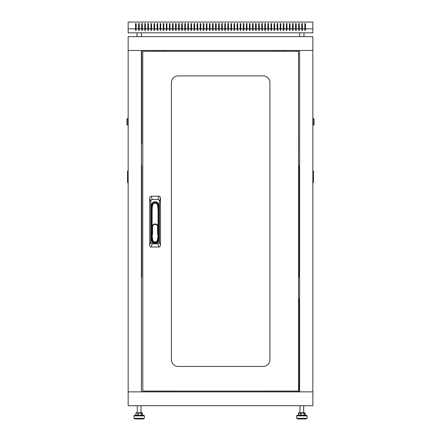 <?xml version="1.0" encoding="UTF-8"?>
<svg xmlns="http://www.w3.org/2000/svg" width="441" height="441" viewBox="0 0 441 441"><rect width="100%" height="100%" fill="white"/><g stroke="black" fill="none" stroke-linecap="round" stroke-linejoin="round"><path stroke-width="0.66" d="M312.84 50.489L128.16 50.489L128.16 36.642L312.84 36.642L312.84 391.862L128.16 391.862L128.16 50.489L141.396 50.489L141.396 391.862L128.16 391.862L128.16 405.714L312.84 405.714L312.84 391.862L299.604 391.862L299.604 50.489L312.84 50.489M299.604 298.54L299.296 298.54L299.296 391.862M299.604 165.237L299.296 165.237L299.296 277.119L299.604 277.119M299.296 165.298L299.604 165.298M299.296 277.058L299.604 277.058M299.604 298.601L299.296 298.601M299.604 143.749L299.296 143.749L299.604 143.816M295.261 50.489L295.261 51.277M295.261 391.079L295.261 391.862M141.396 143.816L141.704 143.816L141.704 50.489M141.396 277.119L141.704 277.119L141.704 165.237L141.396 165.237M141.704 277.058L141.396 277.058M141.704 165.298L141.396 165.298M141.396 143.749L141.704 143.749M141.396 298.601L141.704 298.601L141.396 298.54M145.739 391.862L145.739 391.079M145.739 51.277L145.739 50.489M218.653 28.819L216.189 28.819L216.189 23.588L215.577 23.588L215.577 28.819L213.113 28.819L213.113 23.588L212.496 23.588L212.496 28.819L210.037 28.819L210.037 23.588L209.42 23.588L209.42 28.819L206.956 28.819L206.956 23.588L206.344 23.588L206.344 28.819L203.88 28.819L203.88 23.588L203.262 23.588L203.262 28.819L200.804 28.819L200.804 23.588L200.186 23.588L200.186 28.819L197.722 28.819L197.722 23.588L197.105 23.588L197.105 28.819L194.646 28.819L194.646 23.588L194.029 23.588L194.029 28.819L191.565 28.819L191.565 23.588L190.953 23.588L190.953 28.819L188.489 28.819L188.489 23.588L187.872 23.588L187.872 28.819L185.413 28.819L185.413 23.588L184.796 23.588L184.796 28.819L182.331 28.819L182.331 23.588L181.72 23.588L181.72 28.819L179.255 28.819L179.255 23.588L178.638 23.588L178.638 28.819L176.18 28.819L176.18 23.588L175.562 23.588L175.562 28.819L173.098 28.819L173.098 23.588L172.486 23.588L172.486 28.819L170.022 28.819L170.022 23.588L169.405 23.588L169.405 28.819L166.946 28.819L166.946 23.588L166.329 23.588L166.329 28.819L163.865 28.819L163.865 23.588L163.253 23.588L163.253 28.819L160.789 28.819L160.789 23.588L160.171 23.588L160.171 28.819L157.713 28.819L157.713 23.588L157.095 23.588L157.095 28.819L154.631 28.819L154.631 23.588L154.019 23.588L154.019 28.819L151.555 28.819L151.555 23.588L150.938 23.588L150.938 28.819L148.474 28.819L148.474 23.588L147.862 23.588L147.862 28.819L145.398 28.819L145.398 23.588L144.78 23.588L144.78 28.819L142.322 28.819L142.322 23.588L141.704 23.588L141.704 28.819L139.24 28.819L139.24 23.588L138.628 23.588L138.628 28.819L136.164 28.819L136.164 23.588L135.547 23.588L135.547 28.819L128.16 28.819L128.16 32.821L312.84 32.821L312.84 28.819L305.453 28.819L305.453 30.363L304.836 30.363L304.836 28.819L302.372 28.819L302.372 30.363L301.76 30.363L301.76 28.819L299.296 28.819L299.296 30.363L298.678 30.363L298.678 28.819L296.22 28.819L296.22 30.363L295.602 30.363L295.602 28.819L293.138 28.819L293.138 30.363L292.526 30.363L292.526 28.819L290.062 28.819L290.062 30.363L289.445 30.363L289.445 28.819L286.981 28.819L286.981 30.363L286.369 30.363L286.369 28.819L283.905 28.819L283.905 30.363L283.287 30.363L283.287 28.819L280.829 28.819L280.829 30.363L280.211 30.363L280.211 28.819L277.747 28.819L277.747 30.363L277.135 30.363L277.135 28.819L274.671 28.819L274.671 30.363L274.054 30.363L274.054 28.819L271.595 28.819L271.595 30.363L270.978 30.363L270.978 28.819L268.514 28.819L268.514 30.363L267.902 30.363L267.902 28.819L265.438 28.819L265.438 30.363L264.82 30.363L264.82 28.819L262.362 28.819L262.362 30.363L261.745 30.363L261.745 28.819L259.28 28.819L259.28 30.363L258.669 30.363L258.669 28.819L256.204 28.819L256.204 30.363L255.587 30.363L255.587 28.819L253.128 28.819L253.128 30.363L252.511 30.363L252.511 28.819L250.047 28.819L250.047 30.363L249.435 30.363L249.435 28.819L246.971 28.819L246.971 30.363L246.354 30.363L246.354 28.819L243.895 28.819L243.895 30.363L243.278 30.363L243.278 28.819L240.814 28.819L240.814 30.363L240.196 30.363L240.196 28.819L237.738 28.819L237.738 30.363L237.12 30.363L237.12 28.819L234.656 28.819L234.656 30.363L234.044 30.363L234.044 28.819L231.58 28.819L231.58 30.363L230.963 30.363L230.963 28.819L228.504 28.819L228.504 30.363L227.887 30.363L227.887 28.819L225.423 28.819L225.423 30.363L224.811 30.363L224.811 28.819L222.347 28.819L222.347 30.363L221.729 30.363L221.729 28.819L219.271 28.819L219.271 23.588L218.653 23.588L218.653 30.363L219.271 30.363L219.271 28.819M215.577 28.819L215.577 30.363L216.189 30.363L216.189 28.819M212.496 28.819L212.496 30.363L213.113 30.363L213.113 28.819M209.42 28.819L209.42 30.363L210.037 30.363L210.037 28.819M206.344 28.819L206.344 30.363L206.956 30.363L206.956 28.819M203.262 28.819L203.262 30.363L203.88 30.363L203.88 28.819M200.186 28.819L200.186 30.363L200.804 30.363L200.804 28.819M197.105 28.819L197.105 30.363L197.722 30.363L197.722 28.819M194.029 28.819L194.029 30.363L194.646 30.363L194.646 28.819M190.953 28.819L190.953 30.363L191.565 30.363L191.565 28.819M187.872 28.819L187.872 30.363L188.489 30.363L188.489 28.819M184.796 28.819L184.796 30.363L185.413 30.363L185.413 28.819M181.72 28.819L181.72 30.363L182.331 30.363L182.331 28.819M178.638 28.819L178.638 30.363L179.255 30.363L179.255 28.819M175.562 28.819L175.562 30.363L176.18 30.363L176.18 28.819M172.486 28.819L172.486 30.363L173.098 30.363L173.098 28.819M169.405 28.819L169.405 30.363L170.022 30.363L170.022 28.819M166.329 28.819L166.329 30.363L166.946 30.363L166.946 28.819M163.253 28.819L163.253 30.363L163.865 30.363L163.865 28.819M160.171 28.819L160.171 30.363L160.789 30.363L160.789 28.819M157.095 28.819L157.095 30.363L157.713 30.363L157.713 28.819M154.019 28.819L154.019 30.363L154.631 30.363L154.631 28.819M150.938 28.819L150.938 30.363L151.555 30.363L151.555 28.819M147.862 28.819L147.862 30.363L148.474 30.363L148.474 28.819M144.78 28.819L144.78 30.363L145.398 30.363L145.398 28.819M141.704 28.819L141.704 30.363L142.322 30.363L142.322 28.819M138.628 28.819L138.628 30.363L139.24 30.363L139.24 28.819M135.547 28.819L135.547 30.363L136.164 30.363L136.164 28.819M304.836 28.819L304.836 23.588L305.453 23.588L305.453 28.819M128.16 28.819L128.16 22.05L312.84 22.05L312.84 28.819M221.729 28.819L221.729 23.588L222.347 23.588L222.347 28.819M224.811 28.819L224.811 23.588L225.423 23.588L225.423 28.819M227.887 28.819L227.887 23.588L228.504 23.588L228.504 28.819M230.963 28.819L230.963 23.588L231.58 23.588L231.58 28.819M234.044 28.819L234.044 23.588L234.656 23.588L234.656 28.819M237.12 28.819L237.12 23.588L237.738 23.588L237.738 28.819M240.196 28.819L240.196 23.588L240.814 23.588L240.814 28.819M243.278 28.819L243.278 23.588L243.895 23.588L243.895 28.819M246.354 28.819L246.354 23.588L246.971 23.588L246.971 28.819M249.435 28.819L249.435 23.588L250.047 23.588L250.047 28.819M252.511 28.819L252.511 23.588L253.128 23.588L253.128 28.819M255.587 28.819L255.587 23.588L256.204 23.588L256.204 28.819M258.669 28.819L258.669 23.588L259.28 23.588L259.28 28.819M261.745 28.819L261.745 23.588L262.362 23.588L262.362 28.819M264.82 28.819L264.82 23.588L265.438 23.588L265.438 28.819M267.902 28.819L267.902 23.588L268.514 23.588L268.514 28.819M270.978 28.819L270.978 23.588L271.595 23.588L271.595 28.819M274.054 28.819L274.054 23.588L274.671 23.588L274.671 28.819M277.135 28.819L277.135 23.588L277.747 23.588L277.747 28.819M280.211 28.819L280.211 23.588L280.829 23.588L280.829 28.819M283.287 28.819L283.287 23.588L283.905 23.588L283.905 28.819M286.369 28.819L286.369 23.588L286.981 23.588L286.981 28.819M289.445 28.819L289.445 23.588L290.062 23.588L290.062 28.819M292.526 28.819L292.526 23.588L293.138 23.588L293.138 28.819M295.602 28.819L295.602 23.588L296.22 23.588L296.22 28.819M298.678 28.819L298.678 23.588L299.296 23.588L299.296 28.819M301.76 28.819L301.76 23.588L302.372 23.588L302.372 28.819M135.547 23.588L136.164 23.588M141.704 23.588L142.322 23.588M144.78 23.588L145.398 23.588M147.862 23.588L148.474 23.588M150.938 23.588L151.555 23.588M154.019 23.588L154.631 23.588M157.095 23.588L157.713 23.588M160.171 23.588L160.789 23.588M163.253 23.588L163.865 23.588M166.329 23.588L166.946 23.588M169.405 23.588L170.022 23.588M172.486 23.588L173.098 23.588M175.562 23.588L176.18 23.588M178.638 23.588L179.255 23.588M181.72 23.588L182.331 23.588M184.796 23.588L185.413 23.588M187.872 23.588L188.489 23.588M190.953 23.588L191.565 23.588M194.029 23.588L194.646 23.588M197.105 23.588L197.722 23.588M200.186 23.588L200.804 23.588M203.262 23.588L203.88 23.588M206.344 23.588L206.956 23.588M209.42 23.588L210.037 23.588M212.496 23.588L213.113 23.588M215.577 23.588L216.189 23.588M218.653 23.588L219.271 23.588M222.347 23.588L221.729 23.588M225.423 23.588L224.811 23.588M228.504 23.588L227.887 23.588M231.58 23.588L230.963 23.588M234.656 23.588L234.044 23.588M237.738 23.588L237.12 23.588M240.814 23.588L240.196 23.588M243.895 23.588L243.278 23.588M246.971 23.588L246.354 23.588M250.047 23.588L249.435 23.588M253.128 23.588L252.511 23.588M256.204 23.588L255.587 23.588M259.28 23.588L258.669 23.588M262.362 23.588L261.745 23.588M265.438 23.588L264.82 23.588M268.514 23.588L267.902 23.588M271.595 23.588L270.978 23.588M274.671 23.588L274.054 23.588M277.747 23.588L277.135 23.588M280.829 23.588L280.211 23.588M283.905 23.588L283.287 23.588M286.981 23.588L286.369 23.588M290.062 23.588L289.445 23.588M293.138 23.588L292.526 23.588M296.22 23.588L295.602 23.588M299.296 23.588L298.678 23.588M305.453 23.588L304.836 23.588M304.836 29.078L304.836 30.363L305.453 30.363L305.453 29.078M298.678 29.078L298.678 30.363L299.296 30.363L299.296 29.078M295.602 29.078L295.602 30.363L296.22 30.363L296.22 29.078M292.526 29.078L292.526 30.363L293.138 30.363L293.138 29.078M289.445 29.078L289.445 30.363L290.062 30.363L290.062 29.078M286.369 29.078L286.369 30.363L286.981 30.363L286.981 29.078M283.287 29.078L283.287 30.363L283.905 30.363L283.905 29.078M280.211 29.078L280.211 30.363L280.829 30.363L280.829 29.078M277.135 29.078L277.135 30.363L277.747 30.363L277.747 29.078M274.054 29.078L274.054 30.363L274.671 30.363L274.671 29.078M270.978 29.078L270.978 30.363L271.595 30.363L271.595 29.078M267.902 29.078L267.902 30.363L268.514 30.363L268.514 29.078M264.82 29.078L264.82 30.363L265.438 30.363L265.438 29.078M261.745 29.078L261.745 30.363L262.362 30.363L262.362 29.078M258.669 29.078L258.669 30.363L259.28 30.363L259.28 29.078M255.587 29.078L255.587 30.363L256.204 30.363L256.204 29.078M252.511 29.078L252.511 30.363L253.128 30.363L253.128 29.078M249.435 29.078L249.435 30.363L250.047 30.363L250.047 29.078M246.354 29.078L246.354 30.363L246.971 30.363L246.971 29.078M243.278 29.078L243.278 30.363L243.895 30.363L243.895 29.078M240.196 29.078L240.196 30.363L240.814 30.363L240.814 29.078M237.12 29.078L237.12 30.363L237.738 30.363L237.738 29.078M234.044 29.078L234.044 30.363L234.656 30.363L234.656 29.078M230.963 29.078L230.963 30.363L231.58 30.363L231.58 29.078M227.887 29.078L227.887 30.363L228.504 30.363L228.504 29.078M224.811 29.078L224.811 30.363L225.423 30.363L225.423 29.078M221.729 29.078L221.729 30.363L222.347 30.363L222.347 29.078M219.271 29.078L219.271 30.363L218.653 30.363L218.653 29.078M216.189 29.078L216.189 30.363L215.577 30.363L215.577 29.078M213.113 29.078L213.113 30.363L212.496 30.363L212.496 29.078M210.037 29.078L210.037 30.363L209.42 30.363L209.42 29.078M206.956 29.078L206.956 30.363L206.344 30.363L206.344 29.078M203.88 29.078L203.88 30.363L203.262 30.363L203.262 29.078M200.804 29.078L200.804 30.363L200.186 30.363L200.186 29.078M197.722 29.078L197.722 30.363L197.105 30.363L197.105 29.078M194.646 29.078L194.646 30.363L194.029 30.363L194.029 29.078M191.565 29.078L191.565 30.363L190.953 30.363L190.953 29.078M188.489 29.078L188.489 30.363L187.872 30.363L187.872 29.078M185.413 29.078L185.413 30.363L184.796 30.363L184.796 29.078M182.331 29.078L182.331 30.363L181.72 30.363L181.72 29.078M179.255 29.078L179.255 30.363L178.638 30.363L178.638 29.078M176.18 29.078L176.18 30.363L175.562 30.363L175.562 29.078M173.098 29.078L173.098 30.363L172.486 30.363L172.486 29.078M170.022 29.078L170.022 30.363L169.405 30.363L169.405 29.078M166.946 29.078L166.946 30.363L166.329 30.363L166.329 29.078M163.865 29.078L163.865 30.363L163.253 30.363L163.253 29.078M160.789 29.078L160.789 30.363L160.171 30.363L160.171 29.078M157.713 29.078L157.713 30.363L157.095 30.363L157.095 29.078M154.631 29.078L154.631 30.363L154.019 30.363L154.019 29.078M151.555 29.078L151.555 30.363L150.938 30.363L150.938 29.078M148.474 29.078L148.474 30.363L147.862 30.363L147.862 29.078M145.398 29.078L145.398 30.363L144.78 30.363L144.78 29.078M142.322 29.078L142.322 30.363L141.704 30.363L141.704 29.078M136.164 29.078L136.164 30.363L135.547 30.363L135.547 29.078M299.77 412.793L303.805 412.793M298.893 412.793A0.309 0.309 0 0 0 298.585 413.101L298.585 415.257L298.585 413.101A0.309 0.292 90 0 1 298.893 412.793L298.667 415.257L298.596 413.101A0.309 0.292 90 0 1 298.866 412.793L300.255 412.793M297.89 415.257L306.451 415.257L307.068 415.874L296.6 415.874L297.217 415.257L297.89 415.257M303.97 415.257L303.97 413.101L301.032 413.101L301.032 415.257L300.734 415.257L300.734 413.101L298.585 413.101M297.526 418.333L297.526 418.95L306.142 418.95L306.142 418.333M297.217 415.257L296.6 415.874L296.6 418.333L307.068 418.333L307.068 415.874L306.451 415.257M135.905 415.257L135.905 413.101A0.309 0.292 90 0 1 136.197 412.793L142.134 412.793A0.309 0.292 -90 0 1 142.426 413.101L141.423 413.101L141.423 415.257M135.216 415.257L143.783 415.257L144.4 415.874L133.932 415.874L134.549 415.257L133.932 415.874L133.932 418.333L144.4 418.333L144.4 415.874L143.783 415.257M142.134 412.793A0.309 0.309 0 0 1 142.443 413.101L142.443 415.257L142.426 413.101M134.858 418.333L134.858 418.95L143.474 418.95L143.474 418.333M142.107 412.793L141.23 412.793M312.84 125.36L313.149 125.36L313.149 118.282L312.84 118.282M313.149 118.282L314.069 119.208L314.069 124.439L313.149 125.36M312.84 171.069L313.452 171.069L313.452 182.613L312.84 182.613M128.16 118.282L127.851 118.282L127.851 125.36L128.16 125.36M127.851 125.36L126.931 124.439L126.931 119.208L127.851 118.282M128.16 182.613L127.548 182.613L127.548 171.069L128.16 171.069M298.524 51.277L142.785 51.277L142.785 391.079L298.524 391.079L298.524 51.277M178.181 366.454A6.769 6.769 0 0 1 171.406 359.685L171.406 82.671A6.769 6.769 0 0 1 178.181 75.896L263.128 75.896A6.769 6.769 0 0 1 269.903 82.671L269.903 359.685A6.769 6.769 0 0 1 263.128 366.454L178.181 366.454M159.405 241.745L160.48 244.975C160.419 246.26 159.94 246.943 159.047 247.032L157.966 243.801C158.865 243.713 159.344 243.03 159.405 241.745L159.405 201.537C159.344 200.247 158.865 199.564 157.966 199.475L152.222 199.475C151.324 199.564 150.844 200.247 150.783 201.537L150.783 241.745C150.844 243.03 151.324 243.713 152.222 243.801L157.966 243.801M152.222 243.801L151.142 247.032C150.249 246.943 149.769 246.26 149.708 244.975L150.783 241.745M150.783 201.537L149.708 198.301C149.769 197.017 150.249 196.333 151.142 196.245L152.222 199.475M157.966 199.475L159.047 196.245C159.94 196.333 160.419 197.017 160.48 198.301L159.405 201.537M157.569 238.272L158.032 238.272L158.032 239.491A2.938 2.938 0 0 1 155.094 242.429A2.938 2.938 0 0 1 152.156 239.491L152.156 240.108A2.938 2.938 0 0 0 155.094 243.046A2.938 2.938 0 0 0 158.032 240.108L158.032 239.491A2.938 2.938 0 0 1 155.094 242.429A2.938 2.938 0 0 1 152.156 239.491L152.156 238.272L152.619 238.272L152.619 239.491A2.475 2.475 0 0 0 155.094 241.966A2.475 2.475 0 0 0 157.569 239.491L157.569 238.272A0.926 0.926 0 0 1 158.121 237.434L158.495 237.693M151.401 205.324L151.401 209.249L151.886 205.313A3.23 3.23 0 0 1 158.302 205.313L158.788 209.249L158.788 205.324A3.693 3.693 0 0 0 155.094 201.631A3.693 3.693 0 0 0 151.401 205.324M151.142 247.032L159.047 247.032C159.94 246.943 160.419 246.26 160.48 244.975L160.48 198.301C160.419 197.017 159.94 196.333 159.047 196.245L151.142 196.245C150.249 196.333 149.769 197.017 149.708 198.301L149.708 244.975C149.769 246.26 150.249 246.943 151.142 247.032M158.032 209.299L158.788 209.249L158.788 240.108A3.693 3.693 0 0 1 155.094 243.801A3.693 3.693 0 0 1 151.401 240.108L151.401 209.249L152.156 209.299L152.156 226.9A2.938 2.938 0 0 1 155.094 223.962A2.938 2.938 0 0 1 158.032 226.9L158.032 209.299L157.553 205.407A2.475 2.475 0 0 0 152.636 205.407L152.156 209.299M158.121 237.434L157.58 233.283L158.038 233.228L158.633 237.815M151.555 237.815L151.693 237.815A0.463 0.463 0 0 1 152.156 238.272A0.463 0.463 0 0 0 151.693 237.815L152.151 233.228A0.463 0.463 0 0 0 152.156 233.168L152.156 226.9A2.938 2.938 0 0 1 155.094 223.962A2.938 2.938 0 0 1 158.032 226.9L158.032 233.168A0.463 0.463 0 0 0 158.038 233.228A0.463 0.463 0 0 1 158.032 233.168L157.569 233.168L157.569 226.9A2.475 2.475 0 0 0 155.094 224.425A2.475 2.475 0 0 0 152.619 226.9L152.619 233.168A0.926 0.926 0 0 1 152.608 233.283L152.068 237.434A0.926 0.926 0 0 1 152.619 238.272M158.032 238.272A0.463 0.463 0 0 1 158.495 237.815A0.463 0.463 0 0 0 158.032 238.272M151.693 237.693L152.068 237.434M305.073 415.257L305.073 413.101L303.97 413.101L303.899 412.793A0.309 0.292 90 0 1 304.196 413.101L304.196 415.257M305.084 413.101L305.084 415.257L305.073 413.101A0.309 0.292 -90 0 0 304.775 412.793A0.309 0.309 0 0 1 305.084 413.101L305.084 413.101A0.309 0.292 -90 0 0 304.803 412.793A0.309 0.309 0 0 1 305.111 413.101L305.111 415.257M300.96 412.793L300.734 413.101L300.96 412.793M141.192 415.257L141.131 412.793A0.309 0.292 90 0 1 141.423 413.101L138.22 413.101L138.22 415.257M137.934 415.257L138.165 412.793L138.22 413.101L135.966 413.101L135.966 415.257M135.889 415.257L135.889 413.101A0.309 0.309 0 0 1 136.197 412.793L135.905 413.101M298.557 415.257L298.557 413.101A0.309 0.309 0 0 1 298.866 412.793L298.778 412.815M313.452 171.378L312.84 171.378M312.84 182.304L313.452 182.304M128.16 171.378L127.548 171.378M127.548 182.304L128.16 182.304M152.156 240.108L151.401 240.108M158.032 240.108L158.788 240.108M151.886 205.313L152.636 205.407M158.302 205.313L157.553 205.407M152.156 239.491L152.619 239.491M157.569 239.491L158.032 239.491M152.619 233.168L152.156 233.168A0.463 0.463 0 0 1 152.151 233.228L152.608 233.283M157.569 226.9L158.032 226.9M152.156 226.9L152.619 226.9M278.056 51.277L278.056 50.489M276.209 51.277L276.209 50.489M164.791 51.277L164.791 50.489M162.944 51.277L162.944 50.489M284.522 51.277L284.522 50.489M282.675 51.277L282.675 50.489M158.325 51.277L158.325 50.489M156.478 51.277L156.478 50.489M162.944 391.079L162.944 391.862M164.791 391.079L164.791 391.862M276.209 391.079L276.209 391.862M278.056 391.079L278.056 391.862M156.478 391.079L156.478 391.862M158.325 391.079L158.325 391.862M282.675 391.079L282.675 391.862M284.522 391.079L284.522 391.862M170.132 391.079L170.132 391.862M172.376 391.079L172.376 391.862M268.624 391.079L268.624 391.862M270.868 391.079L270.868 391.862M141.318 36.642L141.318 32.821M137.013 36.642L137.013 32.821M303.987 36.642L303.987 32.821M299.682 36.642L299.682 32.821M299.99 405.714L299.99 412.793M303.684 405.714L303.684 412.793M137.316 405.714L137.316 412.793M141.01 405.714L141.01 412.793M295.448 50.489L295.448 51.277M297.603 50.489L297.603 51.277M297.603 391.862L297.603 391.079M295.448 391.862L295.448 391.079"/></g></svg>
